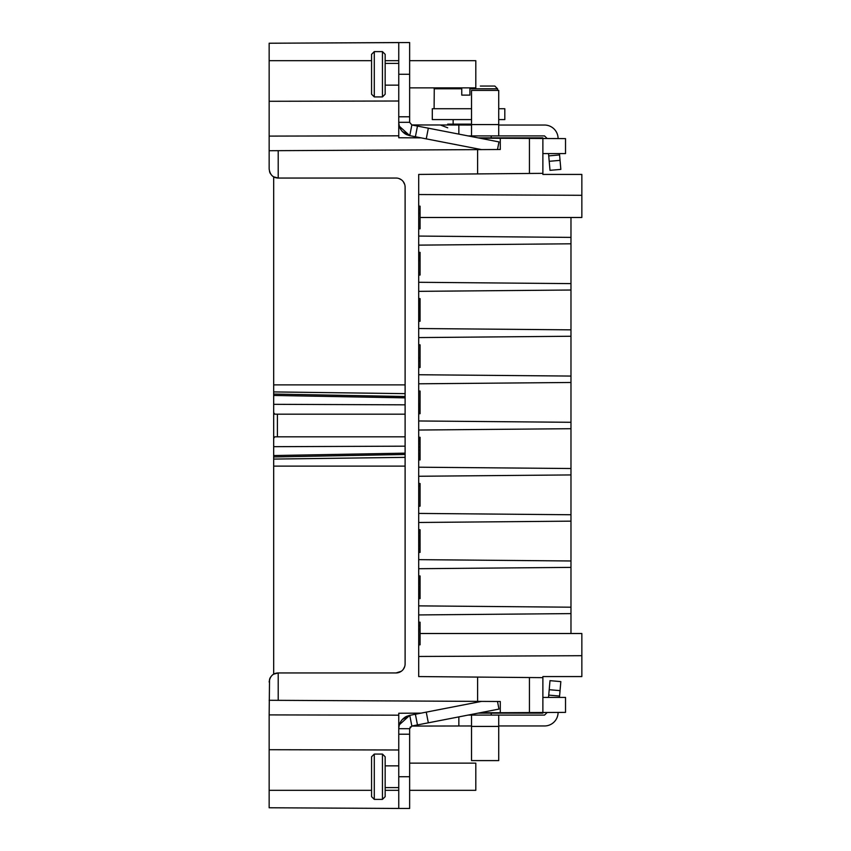 <?xml version="1.0" encoding="UTF-8"?>
<svg xmlns="http://www.w3.org/2000/svg" width="851" height="851" viewBox="0 0 851 851"><rect width="100%" height="100%" fill="white"/><g stroke="black" fill="none" stroke-linecap="round" stroke-linejoin="round"><path stroke-width="1.28" d="M421.096 713.138L398.757 713.255L398.757 715.18L269.15 714.904L269.533 679.406M269.15 714.904L269.15 807.769L398.757 808.45L269.15 807.769M405.108 393.641L273.682 391.917L273.682 176.838L273.682 410.235L273.682 176.838A9.063 9.063 0 0 1 272.086 175.678M401.278 671.279L396.045 672.95L278.213 672.95L273.682 674.162L273.682 444.935L273.682 674.162L273.682 455.551L405.108 453.147M273.682 443.616L273.682 440.765L273.682 443.616M273.682 412.682L273.682 438.318L273.682 412.682M418.703 194.528L581.85 195.304L581.85 217.484L570.978 217.484L570.978 633.516L581.85 633.516L581.85 655.695L418.703 656.472M478.156 137.873L542.874 137.873L542.874 138.5L500.282 138.277L500.282 149.499L477.613 149.627L477.613 173.912L418.703 174.434L418.703 676.566L477.613 677.088L477.613 701.373L500.282 701.501L500.282 712.723L542.874 712.5L542.874 677.651L529.439 677.534L542.874 677.651L542.874 676.566L581.85 676.566L581.85 655.695M581.85 195.304L581.85 174.434L542.874 174.434L542.874 138.5L529.439 138.426L529.439 173.466L542.874 173.349L477.613 173.912M542.874 697.416L565.532 697.416L565.532 712.383L542.874 712.5L542.874 713.127L478.156 713.127M570.978 243.801L418.703 245.131M570.978 237.397L418.703 236.067M570.978 283.617L418.703 282.287M570.978 290.021L418.703 291.35M570.978 329.848L418.703 328.518M570.978 336.251L418.703 337.581M570.978 376.068L418.703 374.738M570.978 382.482L418.703 383.801M570.978 422.298L418.703 420.968M570.978 428.702L418.703 430.032M570.978 468.518L418.703 467.199M570.978 474.932L418.703 476.262M570.978 514.749L418.703 513.419M570.978 521.152L418.703 522.482M570.978 560.979L418.703 559.65M570.978 567.383L418.703 568.713M570.978 607.199L418.703 605.869M570.978 613.603L418.703 614.933M500.282 712.723L479.677 712.83M477.613 677.088L529.439 677.534L529.439 712.574L542.874 712.5M411.629 726.073L471.528 725.967M498.729 725.967L544.502 725.967A13.595 13.595 0 0 0 558.043 713.553L558.139 712.425M468.05 715.095L471.528 715.095L471.528 760.603L498.729 760.603L498.729 715.095L471.528 715.095L544.502 715.095L547.214 712.478M400.576 721.893A13.595 13.595 0 0 1 402.257 719.584L409.565 715.383L402.257 719.584A13.595 13.595 0 0 0 401.949 719.935M398.757 725.041L400.587 721.893A13.595 13.595 0 0 1 401.789 720.137M404.374 717.68A13.595 13.595 0 0 1 406.842 716.255M409.544 715.383A13.595 13.595 0 0 1 409.767 715.34C402.917 717.17 399.257 721.616 398.757 728.69L398.757 715.18M270.565 677.141L272.086 675.322M270.565 173.859A9.063 9.063 0 0 1 269.533 171.594M398.757 101.014L269.15 101.29L269.15 43.231L398.757 42.55L398.757 122.31C399.257 129.384 402.917 133.83 409.767 135.66L399.342 126.246A13.595 13.595 0 0 1 398.757 122.31L409.639 122.31L409.639 42.55L269.15 43.231M269.15 101.29L269.15 168.987C270.033 174.859 273.054 177.88 278.213 178.05L396.045 178.05A9.063 9.063 0 0 1 405.108 187.124L405.108 663.876A9.063 9.063 0 0 1 396.045 672.95M398.757 63.4L385.163 63.4M398.757 85.153L385.163 85.153M385.163 94.216L385.163 54.336L382.45 51.613L374.291 51.613L374.291 96.929L382.45 96.929L385.163 94.216M382.45 96.929L382.45 51.613M371.568 94.216L371.568 54.336L371.568 94.216L374.291 96.929M371.568 54.336L374.291 51.613M405.108 446.169L273.682 446.679L273.682 455.551M273.682 446.679L273.682 394.056L405.108 396.513M273.682 391.917L273.682 394.056M542.874 153.584L565.532 153.584L565.532 138.617L542.874 138.5M398.757 122.31L398.757 137.745L421.096 137.862M479.677 138.17L500.282 138.277M491.218 137.873L491.218 135.905L468.05 135.905M547.214 138.522L544.502 135.905L471.528 135.905L471.528 124.576L498.729 124.576L498.729 90.397L471.528 90.397L471.528 124.576M491.218 135.905L498.729 135.905L498.729 124.576M400.576 129.107A13.595 13.595 0 0 0 402.257 131.416L409.565 135.617A13.595 13.595 0 0 0 409.767 135.66L481.496 149.606M409.639 60.676L475.805 60.676L475.805 87.866L409.639 87.866M477.613 149.627L269.15 150.712M477.613 701.373L269.15 700.288M404.714 666.524L403.257 669.375M269.15 682.013C270.033 676.141 273.054 673.12 278.213 672.95L278.213 700.33M398.757 728.69L398.757 808.45L409.639 808.45L409.639 728.69L398.757 728.69A13.595 13.595 0 0 1 399.342 724.754L409.767 715.34L411.841 726.02L498.973 709.085L497.495 701.479M409.639 763.134L475.805 763.134L475.805 790.324L409.639 790.324M398.757 765.847L385.163 765.847M398.757 787.601L385.163 787.601M385.163 796.664L385.163 756.784L382.45 754.071L374.291 754.071L374.291 799.387L382.45 799.387L385.163 796.664M382.45 799.387L382.45 754.071M371.568 796.664L371.568 756.784L371.568 796.664L374.291 799.387M371.568 756.784L374.291 754.071M398.757 749.986L269.15 749.71M481.496 701.394L409.767 715.34M428.33 722.818L426.255 712.138M415.394 714.244L417.469 724.924M411.841 726.02L409.639 728.69L410.342 726.871M409.639 734.211L398.757 734.211M458.849 716.882L458.849 725.967L458.849 716.882M548.533 697.416L550.001 680.662L560.841 681.608L550.001 680.662M559.458 697.416L560.841 681.608M559.575 696.054L548.735 695.107M405.108 462.965L405.108 459.997M405.108 454.487L273.682 456.944M273.682 438.361L274.767 436.829L405.108 436.829L274.767 436.829M274.767 414.171L405.108 414.171L274.767 414.171L273.682 412.639M405.108 404.831L273.682 404.321M405.108 397.853L273.682 395.449M405.108 395.683L405.108 394.726M405.108 391.003L405.108 388.035M399.002 178.55L401.278 179.721M403.257 181.625L404.714 184.476M273.682 176.838L278.213 178.05L278.213 150.67M406.852 134.745A13.595 13.595 0 0 1 404.374 133.32M398.757 135.82L269.15 136.096M497.495 149.521L498.973 141.915L428.33 128.182L426.255 138.862M428.33 128.182L417.469 126.076L415.394 136.756M417.469 126.076L411.841 124.98L409.767 135.66M409.639 122.31L411.841 124.98M398.757 116.789L409.639 116.789M471.528 125.033L411.703 124.948M401.949 131.065A13.595 13.595 0 0 0 402.257 131.416L409.565 135.617M401.789 130.863A13.595 13.595 0 0 1 400.587 129.107L398.757 125.959M558.139 138.575L558.043 137.447A13.595 13.595 0 0 0 544.502 125.033L498.729 125.033M548.735 155.893L550.001 170.338L560.841 169.392L559.575 154.946L548.735 155.893L548.533 153.584M559.575 154.946L559.458 153.584M458.849 125.033L458.849 134.118L458.849 125.033M471.528 124.129L447.711 124.129L447.711 125.033M453.147 119.597L453.147 124.129M498.729 108.715L504.813 108.715L504.813 119.597L498.729 119.597M471.528 119.597L432.297 119.597L432.297 108.715L471.528 108.715M434.106 108.715L434.265 87.866M434.106 88.781L461.753 88.781L461.753 87.866L461.753 95.121L469.912 95.121L469.912 88.781L497.558 88.781L497.558 90.397M461.753 95.121L469.912 95.121M469.912 87.866L469.912 88.781L469.912 87.866M480.336 86.057L494.835 86.057L480.336 86.057M269.522 679.438A9.063 9.063 0 0 1 270.544 677.173M271.98 675.428A9.063 9.063 0 0 1 273.682 674.162M418.703 206.155L420.064 206.155L420.064 228.813L418.703 228.813M418.703 252.375L420.064 252.375L420.064 275.043L418.703 275.043M418.703 298.605L420.064 298.605L420.064 321.263L418.703 321.263M418.703 344.836L420.064 344.836L420.064 367.494L418.703 367.494M418.703 391.056L420.064 391.056L420.064 413.714L418.703 413.714M418.703 437.286L420.064 437.286L420.064 459.944L418.703 459.944M418.703 483.506L420.064 483.506L420.064 506.164L418.703 506.164M418.703 529.737L420.064 529.737L420.064 552.395L418.703 552.395M418.703 575.957L420.064 575.957L420.064 598.625L418.703 598.625M418.703 622.187L420.064 622.187L420.064 644.845L418.703 644.845M418.703 213.388L420.064 213.388M418.703 209.527L420.064 209.527M418.703 272.628L420.064 272.628M418.703 260.576L420.064 260.576M418.703 258.651L420.064 258.651M418.703 257.683L420.064 257.683M418.703 255.757L420.064 255.757M418.703 253.821L420.064 253.821M418.703 252.864L420.064 252.864M418.703 320.784L420.064 320.784M418.703 319.816L420.064 319.816M418.703 318.859L420.064 318.859M418.703 317.412L420.064 317.412M418.703 315.966L420.064 315.966M418.703 314.03L420.064 314.03M418.703 312.104L420.064 312.104M418.703 311.136L420.064 311.136M418.703 310.658L420.064 310.658M418.703 308.732L420.064 308.732M418.703 307.764L420.064 307.764M418.703 306.796L420.064 306.796M418.703 304.871L420.064 304.871M418.703 303.913L420.064 303.913M418.703 301.977L420.064 301.977M418.703 300.052L420.064 300.052M418.703 299.084L420.064 299.084M418.703 357.845L420.064 357.845M418.703 360.739L420.064 360.739M418.703 403.597L420.064 403.597M418.703 413.235L420.064 413.235M418.703 411.788L420.064 411.788M418.703 409.863L420.064 409.863M418.703 407.927L420.064 407.927M418.703 406.969L420.064 406.969M418.703 406.001L420.064 406.001M418.703 404.555L420.064 404.555M418.703 459.466L420.064 459.466M418.703 458.019L420.064 458.019M418.703 456.083L420.064 456.083M418.703 453.679L420.064 453.679M418.703 450.296L420.064 450.296M418.703 446.924L420.064 446.924M418.703 443.552L420.064 443.552M418.703 441.137L420.064 441.137M418.703 439.212L420.064 439.212M418.703 437.765L420.064 437.765M418.703 485.921L420.064 485.921M418.703 540.821L420.064 540.821M418.703 541.31L420.064 541.31M418.703 540.342L420.064 540.342M418.703 538.896L420.064 538.896M418.703 536.97L420.064 536.97M418.703 535.524L420.064 535.524M418.703 533.109L420.064 533.109M418.703 531.662L420.064 531.662M418.703 530.216L420.064 530.216M418.703 551.916L420.064 551.916M418.703 550.469L420.064 550.469M418.703 549.023L420.064 549.023M418.703 546.608L420.064 546.608M418.703 545.161L420.064 545.161M418.703 542.757L420.064 542.757M418.703 593.317L420.064 593.317M418.703 594.764L420.064 594.764M418.703 591.87L420.064 591.87M418.703 590.424L420.064 590.424M418.703 589.945L420.064 589.945M418.703 588.498L420.064 588.498M418.703 586.562L420.064 586.562M418.703 584.158L420.064 584.158M418.703 582.233L420.064 582.233M418.703 579.818L420.064 579.818M418.703 577.893L420.064 577.893M418.703 576.446L420.064 576.446M418.703 598.136L420.064 598.136M418.703 596.689L420.064 596.689M418.703 629.421L420.064 629.421M418.703 625.559L420.064 625.559M570.978 217.484L420.064 217.484M570.978 633.516L420.064 633.516M405.108 466.114L273.682 466.114M398.757 790.324L385.163 790.324M371.568 790.324L269.15 790.324M398.757 776.729L409.639 776.729M498.729 726.424L471.528 726.424M560.043 690.64L549.214 689.693M405.108 457.359L273.682 459.083M277.405 414.171L277.405 436.829M273.682 384.886L405.108 384.886M398.757 60.676L385.163 60.676M371.568 60.676L269.15 60.676M409.639 74.271L398.757 74.271M549.214 161.307L560.043 160.36M447.711 127.799L440.456 125.033M497.558 88.781L494.835 86.057M491.218 713.127L491.218 715.095"/></g></svg>
